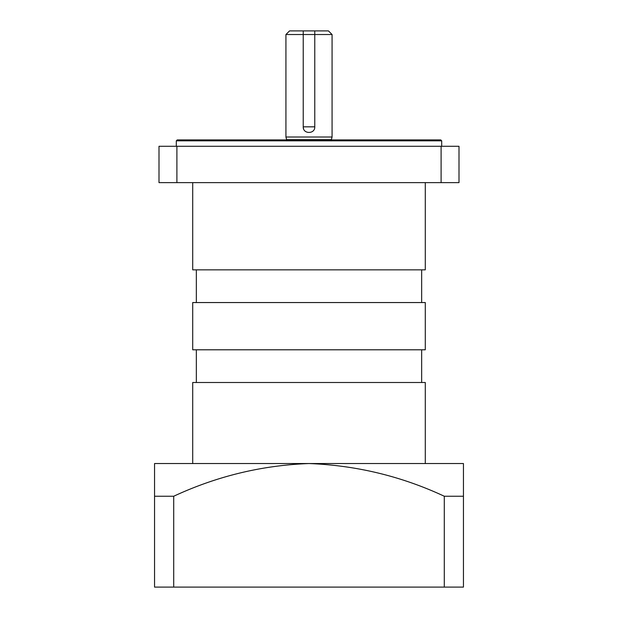 <?xml version="1.0" encoding="UTF-8"?>
<svg xmlns="http://www.w3.org/2000/svg" width="618" height="618" viewBox="0 0 618 618"><rect width="100%" height="100%" fill="white"/><g stroke="black" fill="none" stroke-linecap="round" stroke-linejoin="round"><path stroke-width="0.93" d="M173.704 587.1L154.554 587.1L154.554 463.539L309 463.539C261.97 465.284 216.879 476.184 173.704 496.246L173.704 587.1L463.446 587.1L463.446 463.539L309 463.539C356.431 465.377 401.53 476.285 444.296 496.246L444.296 587.1M444.296 496.246L463.446 496.246M154.554 496.246L173.704 496.246M303.229 30.9L289.556 30.9L285.925 34.531L303.229 34.531L303.229 30.9L314.771 30.9L314.771 34.531L303.229 34.531L303.229 126.837A5.771 5.771 0 0 0 303.67 129.054M314.771 30.9L328.444 30.9L332.075 34.531L314.771 34.531L314.771 126.837C315.126 134.276 302.882 134.291 303.229 126.837L314.771 126.837M286.652 139.923L286.652 139.822A0.726 0.726 0 0 0 286.628 139.637L331.372 139.637L332.075 137.018L285.925 137.018L285.925 34.531M332.075 137.018L332.075 34.531M331.372 139.637A0.726 0.726 0 0 0 331.348 139.822L286.652 139.822M425.292 463.539L425.292 382.503L192.708 382.503L192.708 463.539M421.654 382.503L421.654 349.796M196.346 382.503L196.346 349.796M192.708 302.55L425.292 302.55L425.292 349.796L192.708 349.796L192.708 302.55M440.781 139.923L177.219 139.923L176.308 140.834L441.692 140.834L440.781 139.923M196.346 269.842L196.346 302.55M421.654 269.842L421.654 302.55M441.692 146.281L441.692 140.834M176.308 146.281L176.308 140.834M192.708 182.627L192.708 269.842L425.292 269.842L425.292 182.627M441.105 182.627L458.996 182.627L458.996 146.281L441.105 146.281L441.105 182.627L176.895 182.627L176.895 146.281L441.105 146.281M176.895 146.281L159.004 146.281L159.004 182.627L176.895 182.627M286.628 139.637L285.925 137.018"/></g></svg>
